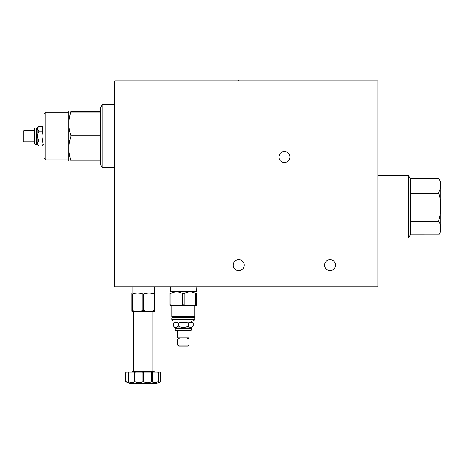 <?xml version="1.0" encoding="UTF-8"?>
<svg xmlns="http://www.w3.org/2000/svg" width="464" height="464" viewBox="0 0 464 464"><rect width="100%" height="100%" fill="white"/><g stroke="black" fill="none" stroke-linecap="round" stroke-linejoin="round"><path stroke-width="0.7" d="M377.824 80.84L114.672 80.84L114.672 286.787L377.824 286.787L377.824 80.84M324.568 265.153A5.475 5.475 0 0 1 330.049 259.678A5.475 5.475 0 0 1 335.524 265.153A5.475 5.475 0 0 1 330.049 270.634A5.475 5.475 0 0 1 324.568 265.153M233.282 265.153A5.475 5.475 0 0 1 238.757 259.678A5.475 5.475 0 0 1 244.232 265.153A5.475 5.475 0 0 1 238.757 270.634A5.475 5.475 0 0 1 233.282 265.153M278.928 157.058A5.475 5.475 0 0 1 284.403 151.577A5.475 5.475 0 0 1 289.878 157.058A5.475 5.475 0 0 1 284.403 162.533A5.475 5.475 0 0 1 278.928 157.058M24.145 130.407L24.145 141.845L23.2 140.899L23.2 131.353L24.145 130.407L34.487 130.407M24.145 141.845L34.487 141.845M36.731 128.023L36.731 144.229L36.383 144.397A2.865 2.865 0 0 1 34.487 143.683L34.487 128.569A2.865 2.865 0 0 1 36.383 127.855L37.219 128.023L37.219 144.229L39.017 146.027C37.236 144.374 37.236 142.726 39.017 141.073C37.236 137.773 37.236 134.473 39.017 131.173C37.236 129.526 37.236 127.878 39.017 126.225L37.219 128.023M36.563 144.397L36.563 127.855M36.731 144.229L37.219 144.229M42.607 145.012L42.12 146.027C43.14 144.374 43.14 142.726 42.12 141.073C43.14 137.773 43.14 134.473 42.12 131.173C43.14 129.526 43.14 127.878 42.12 126.225L39.017 126.225M42.607 127.24L42.12 131.173L39.017 131.173M39.017 146.027L42.12 146.027L43.065 144.397L43.065 127.855L44.01 127.855M42.12 126.225L43.065 127.855M42.12 141.073L39.017 141.073M43.065 144.397L44.01 144.397M44.01 158.062L44.01 114.19L45.901 112.294L45.901 159.952L44.01 158.062M68.753 159.952L45.901 159.952M68.753 112.294L45.901 112.294M68.852 160.915L68.852 111.337M70.795 112.16L70.795 111.337C68.208 111.337 68.208 111.337 70.795 111.337C68.208 111.337 68.208 111.337 70.795 111.337L100.317 111.337L100.317 107.967L102.19 104.713L102.19 167.539L100.317 164.285L100.317 160.915L70.795 160.915L70.795 160.092C68.208 152.378 68.208 144.664 70.795 136.95L70.795 135.302C68.208 127.588 68.208 119.874 70.795 112.16L100.317 112.16L100.317 111.337M100.317 160.915L100.317 135.302L70.795 135.302M100.317 136.95L70.795 136.95M100.317 135.302L100.317 112.16M70.795 160.915C68.208 160.915 68.208 160.915 70.795 160.915C68.208 160.915 68.208 160.915 70.795 160.915M100.317 160.092L70.795 160.092M410.304 178.547L410.304 234.848L438.758 234.859L440.8 231.321L440.8 182.074L438.758 178.536L410.304 178.547L408.43 175.288L408.43 238.107L377.824 238.107M408.43 175.288L377.824 175.288M410.304 234.848L408.43 238.107M438.758 178.547C441.345 183.002 441.345 187.456 438.758 191.91L438.758 193.337C441.345 202.246 441.345 211.149 438.758 220.058L438.758 221.485C441.345 225.939 441.345 230.393 438.758 234.848M410.304 191.91L438.758 191.91M410.304 193.337L438.758 193.337M410.304 220.058L438.758 220.058M410.304 221.485L438.758 221.485M191.591 322.057L193.221 323.002C191.568 321.981 189.921 321.981 188.268 323.002C184.968 321.981 181.668 321.981 178.367 323.002C176.72 321.981 175.073 321.981 173.42 323.002L175.05 322.057L191.591 322.057L191.591 321.111M175.05 322.057L175.05 321.111M193.192 321.111L173.449 321.111L171.924 319.586L194.718 319.586L193.192 321.111M171.924 318.031L194.718 318.031L171.924 318.031L171.924 319.586M172.399 317.881L172.399 316.721M194.242 317.881L194.242 316.721M172.074 316.721L194.718 316.564L172.074 316.721M169.969 305.724L196.666 305.724M182.416 304.819L184.225 304.819C188.071 306.02 191.916 306.02 195.767 304.819L196.666 304.819C196.666 306.02 196.666 306.02 196.666 304.819C196.666 306.02 196.666 306.02 196.666 304.819L196.666 293.457L195.767 293.457C191.916 291.351 188.071 291.351 184.225 293.457L182.416 293.457L182.416 304.819C178.57 306.02 174.719 306.02 170.874 304.819L169.969 304.819C169.969 306.02 169.969 306.02 169.969 304.819C169.969 306.02 169.969 306.02 169.969 304.819L169.969 293.457C169.969 291.351 169.969 291.351 169.969 293.457C169.969 291.351 169.969 291.351 169.969 293.457L170.874 293.457L170.874 304.819M196.365 287.123L170.561 286.862L196.081 286.862L196.365 291.578L170.276 291.578L169.969 291.885M196.666 293.457C196.666 291.351 196.666 291.351 196.666 293.457C196.666 291.351 196.666 291.351 196.666 293.457M184.225 293.457L184.225 304.819M182.416 293.457C178.57 291.351 174.719 291.351 170.874 293.457M195.767 293.457L195.767 304.819M178.367 323.002L178.367 326.099C176.72 327.88 175.073 327.88 173.42 326.099L173.42 323.002L174.435 322.515M188.268 323.002L188.268 326.099C184.968 327.88 181.668 327.88 178.367 326.099M193.221 323.002L193.221 326.099C191.568 327.88 189.921 327.88 188.268 326.099M193.221 326.099L191.423 327.903L175.218 327.903L173.42 326.099M191.423 328.39L191.591 328.738A2.865 2.865 0 0 1 190.878 330.629L175.763 330.629A2.865 2.865 0 0 1 175.05 328.738L175.218 328.39L191.423 328.39L191.423 327.903M175.218 328.39L175.218 327.903M191.591 328.558L175.05 328.558M188.935 330.629L188.935 337.862L177.706 337.862L177.706 330.629M179.255 338.871L179.255 338.012A0.534 0.47 90 0 0 178.501 338.442A0.534 0.47 90 0 0 179.255 338.871M178.715 338.871L178.391 338.975L178.715 339.022M187.665 338.975A0.534 0.47 -90 0 0 187.665 337.908A0.534 0.47 -90 0 0 187.381 338.012L187.381 338.871A0.534 0.47 -90 0 0 187.665 338.975L187.926 339.022M187.926 337.862L188.245 337.908L187.926 338.012M178.715 337.862L178.391 337.908L178.391 338.975L178.976 338.975M177.706 339.022L188.935 339.022L188.935 345.094L177.706 345.094L177.706 339.022M177.706 345.094L178.652 346.04L187.99 346.04L188.935 345.094M129.085 382.864L129.085 383.322L129.073 382.864L129.091 383.322L129.508 383.322L129.508 382.864M128.023 372.633L128.221 372.186L126.376 372.186L125.918 372.633L126.359 372.186L125.744 372.795L125.744 381.547L125.918 372.633L125.918 381.64L128.493 382.498L125.744 381.547L128.035 382.864L158.543 382.864L160.834 381.547L158.085 382.498L160.66 381.64L160.66 372.633L160.834 381.547M129.56 382.087L130.158 382.295M130.512 382.406L130.865 382.498M131.208 382.574L131.538 382.632M133.893 382.162L134.119 381.866M135.268 381.768L135.766 381.976M141.59 382.295L142.181 382.04M143.863 381.727L144.287 381.976M149.884 382.295L150.696 382.023M158.085 382.498L158.555 381.64L158.114 381.64C154.924 383.044 153.01 383.044 152.36 381.64L151.589 381.64C148.509 383.044 145.887 383.044 143.736 381.64L142.848 381.64C140.691 383.044 138.075 383.044 134.989 381.64L134.218 381.64C133.574 383.044 131.654 383.044 128.47 381.64L128.023 381.64L128.493 382.498M158.439 372.795L157.511 372.186L158.357 372.186L158.555 372.633L158.439 381.547M158.357 372.186L160.225 372.186L160.834 372.795M160.66 372.633L160.202 372.186L160.66 372.633M158.555 381.64L158.555 372.633M128.139 381.547L128.052 372.795L128.023 381.64M128.221 372.186L129.067 372.186L128.139 372.795M134.595 381.547L134.595 372.795L134.102 372.186L129.067 372.186M134.102 372.186L135.569 372.186L134.595 372.795M143.382 381.547L143.382 372.795L142.442 372.186L135.569 372.186M142.442 372.186L144.136 372.186L143.382 372.795M152.14 381.547L152.14 372.795L151.015 372.186L144.136 372.186M151.015 372.186L152.482 372.186L152.14 372.795M157.511 372.186L152.482 372.186M155.225 372.186L154.35 371.728L132.228 371.728L131.353 372.186M152.871 311.379L152.871 371.728M133.707 311.379L133.707 371.728M132.031 286.787L132.031 292.981L154.547 292.981L154.732 293.95L154.239 293.95C150.754 292.801 147.268 292.801 143.782 293.95L142.796 293.95C139.31 292.801 135.824 292.801 132.339 293.95L131.851 293.95L131.851 293.086L131.851 311.309L154.611 311.379L154.732 310.445L154.732 311.309M154.239 293.95L154.239 310.445L154.732 310.445L154.732 293.086M154.239 310.445C150.754 311.593 147.268 311.593 143.782 310.445L142.796 310.445C139.31 311.593 135.824 311.593 132.339 310.445L131.851 310.445L131.851 311.309M143.782 293.95L143.782 310.445M154.547 286.787L154.547 292.981M142.796 293.95L142.796 310.445M132.339 293.95L132.339 310.445M153.99 382.864L153.99 383.322L152.499 383.322L152.511 382.864L152.499 383.322M155.985 382.864L155.985 383.322L153.99 383.322M157.151 382.864L157.151 383.322L155.985 383.322M153.213 382.864L153.213 383.322M157.505 382.864L157.151 383.322M129.102 382.864L129.102 383.322M130.622 382.864L130.622 383.322L129.508 383.322M134.079 382.864L134.079 383.322L130.622 383.322M136.718 382.864L136.718 383.322L139.78 383.322L139.78 382.864M140.047 382.864L139.78 383.322M140.25 382.864L140.047 383.322M141.097 382.864L141.097 383.322L140.25 383.322M141.862 382.864L141.862 383.322L141.891 382.864M142.895 382.864L142.895 383.322L141.891 383.322M143.892 382.864L143.892 383.322L142.895 383.322M143.921 382.864L143.892 383.322M144.948 382.864L144.948 383.322L143.921 383.322M145.667 382.864L145.667 383.322L147.013 383.322L147.013 382.864M149.889 382.864L149.889 383.322L147.013 383.322M134.166 382.864L134.809 383.508L151.774 383.508L152.412 382.864M238.635 80.492L238.635 80.84L238.635 80.492M333.981 80.492L333.981 80.84L333.981 80.492M114.672 268.331L114.324 268.331L114.672 268.331M114.672 179.997L114.324 179.997L114.672 179.997M114.672 206.695L114.324 206.695L114.672 206.695M284.403 286.787L284.403 287.135L284.403 286.787M36.383 144.397L36.383 127.855M172.643 317.631L193.998 317.631M172.643 316.964L193.998 316.964M191.591 328.738L175.05 328.738M158.555 381.547L158.555 372.795M128.023 372.795L128.023 381.547M128.47 381.64L128.47 372.633M134.218 372.633L134.218 381.64M134.438 372.795L134.438 381.547M134.989 381.64L134.989 372.633M142.848 372.633L142.848 381.64M143.202 372.795L143.202 381.547M143.736 381.64L143.736 372.633M151.589 372.633L151.589 381.64M151.983 372.795L151.983 381.547M152.36 381.64L152.36 372.633M158.114 372.633L158.114 381.64M114.672 167.539L102.19 167.539M114.672 104.713L102.19 104.713M410.304 234.859L438.758 234.859M410.304 178.536L438.758 178.536M194.718 318.031L194.718 319.586M194.718 305.857L194.718 316.564M171.924 305.857L171.924 316.564M196.365 291.578L196.666 291.885M170.276 287.123L170.276 291.578M187.665 337.908L188.245 337.908L188.245 338.975L187.926 338.871M125.744 372.795L125.744 381.547M127.994 372.737L127.994 381.576M158.589 381.576L158.589 372.737"/></g></svg>
